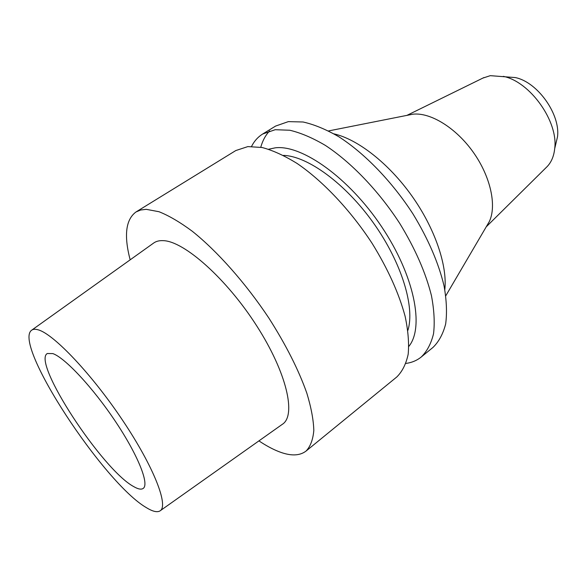 <?xml version="1.0" encoding="UTF-8"?>
<svg xmlns="http://www.w3.org/2000/svg" width="587" height="587" viewBox="0 0 587 587"><rect width="100%" height="100%" fill="white"/><g stroke="black" fill="none" stroke-linecap="round" stroke-linejoin="round"><path stroke-width="0.88" d="M38.434 329.901C53.909 334.26 92.049 374.455 122.969 420.842C153.999 467.223 168.946 506.075 160.002 510.91C157.191 512.576 152.701 511.519 146.53 507.733C104.119 483.519 12.569 344.246 31.544 330.283C33.085 329.08 35.381 328.955 38.434 329.901M52.83 353.587L47.305 353.513C31.705 362.113 102.373 469.864 133.675 486.579C138.114 489.176 141.298 489.778 143.235 488.391C149.509 484.187 138.011 455.189 115.39 421.371C92.849 387.559 64.871 357.688 52.83 353.587M160.295 510.697L282.237 424.379C296.516 415.772 286.97 372.943 256.68 325.814C226.538 278.649 184.186 241.242 163.369 240.655C159.297 240.421 155.973 241.279 153.405 243.223L31.845 330.07M130.16 259.828C123.791 235.49 125.735 219.531 136.008 211.958L140.675 209.999L146.251 209.332L159.011 211.724C168.939 215.678 180.018 222.18 192.243 231.227C217.373 251.302 245.593 283.095 268.875 318.081C285.994 344.943 298.651 369.979 306.84 393.18C311.191 407.554 313.517 419.976 313.818 430.462C312.996 439.648 310.413 446.516 306.054 451.065C299.546 456.018 290.411 456.18 278.649 451.542C272.485 449.114 265.904 445.555 258.918 440.881M306.054 451.065L396.805 376.964C402.3 371.534 406.087 363.947 408.185 354.196C409.176 343.263 408.148 330.613 405.103 316.239C398.881 293.221 387.897 268.941 372.151 243.414C350.542 210.293 322.967 181.119 297.213 163.538C284.578 155.716 272.882 150.375 262.118 147.506L247.883 146.589L235.791 150.558L136.008 211.958M407.87 330.386C415.185 307.493 401.772 262.734 373.523 223.067C345.332 183.364 307.456 156.003 283.426 155.394M268.655 149.23L275.259 147.829C301.784 144.461 348.898 177.656 381.616 226.692C414.481 275.655 424.504 327.407 408.853 346.359M251.574 146.383C254.259 141.085 257.964 136.962 262.697 134.005L275.237 129.705L289.824 130.248C300.779 132.845 312.622 137.894 325.345 145.393C351.217 162.335 378.6 190.834 399.769 223.449C415.156 248.617 425.707 272.669 431.438 295.621C434.16 309.973 434.864 322.667 433.544 333.695C431.137 343.578 427.043 351.342 421.268 356.984C416.924 360.484 411.817 362.634 405.933 363.434M421.268 356.984L432.986 347.423C438.885 341.678 443.119 333.834 445.672 323.892C447.14 312.82 446.59 300.111 444.021 285.759C438.526 262.859 428.172 238.902 412.962 213.91C391.999 181.537 364.71 153.361 338.787 136.727C326.027 129.375 314.126 124.466 303.075 121.993L288.327 121.626L275.574 126.08L262.697 134.005M269.616 130.908C265.551 135.223 262.594 140.667 260.76 147.234M444.814 289.662C447.499 265.551 434.916 228.328 411.81 195.838C388.704 163.347 357.674 139.244 334.01 133.873M408.119 115.14L412.888 114.194C430.352 112.176 455.872 127.717 473.217 152.165C490.615 176.577 496.925 205.788 489.287 221.615L486.828 225.812M555.566 145.004L557.496 136.888C560.607 114.458 537.523 81.997 515.305 77.572L490.277 75.664L482.822 78.108M503.301 76.354C530.105 81.666 558.486 121.568 554.7 148.636C553.908 156.135 551.406 162.1 547.209 166.525L546.321 167.405M412.888 114.194L328.581 130.923M489.287 221.615L445.804 295.76M483.937 77.565L407.092 115.294M547.209 166.525L486.212 226.853M557.496 136.888L554.7 148.636"/></g></svg>
